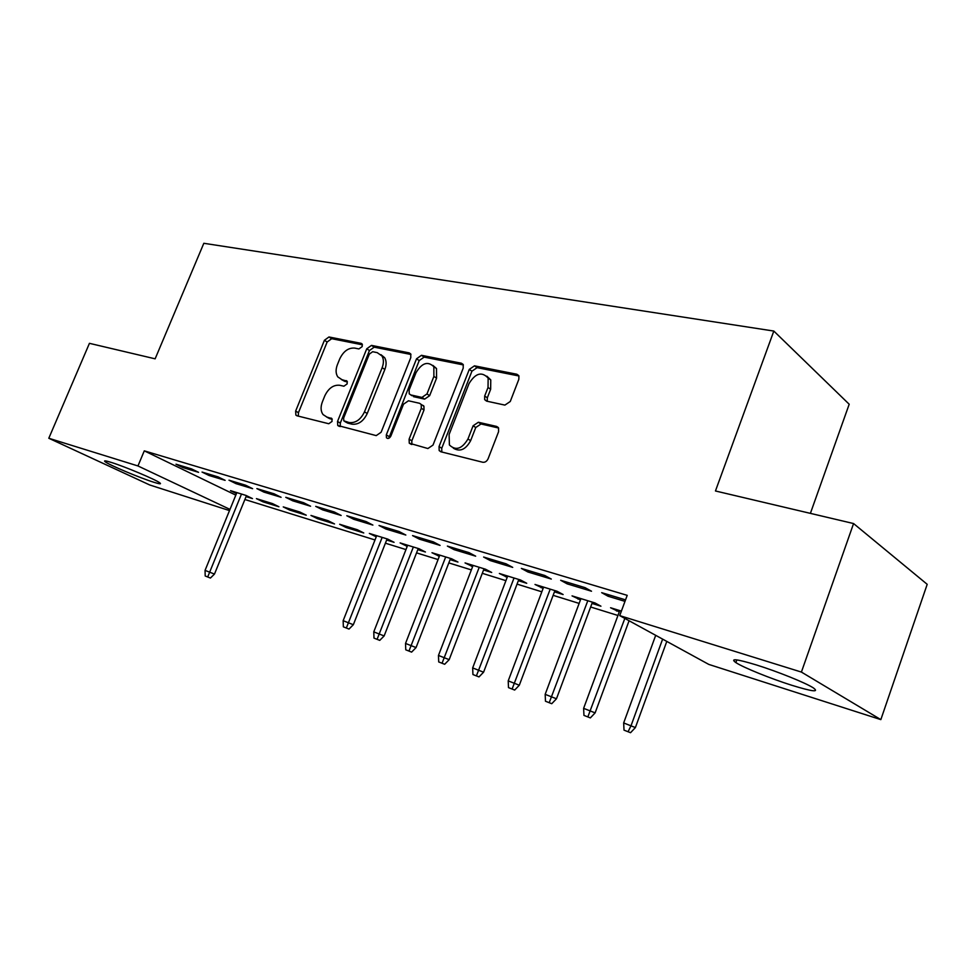 <?xml version="1.0" encoding="UTF-8"?>
<svg xmlns="http://www.w3.org/2000/svg" width="976" height="976" viewBox="0 0 976 976"><rect width="100%" height="100%" fill="white"/><g stroke="black" fill="none" stroke-linecap="round" stroke-linejoin="round"><path stroke-width="1.46" d="M362.194 346.578L362.145 344.028L361.157 343.345L328.973 336.964L324.422 340.282L295.643 411.091L295.874 415.105L296.96 415.788L328.766 423.743L332.047 421.437L331.901 418.631L326.862 417.045L323.056 414.58C320.677 411.25 320.457 407.004 322.385 401.844L324.801 395.841C328.509 388.228 333.463 384.703 339.685 385.264L343.894 386.215L347.175 383.873L347.078 381.201L341.942 379.652L337.794 376.895C335.683 373.662 335.549 369.611 337.367 364.756L339.782 358.802C343.467 351.226 348.432 347.651 354.678 348.09L358.9 348.944L362.194 346.578M791.621 685.225C770.625 678.601 743.395 667.56 735.88 662.606C729.743 658.19 736.599 658.971 756.473 664.973C777.311 671.439 805.749 682.907 813.35 687.897C819.559 692.496 812.313 691.606 791.621 685.225M153.598 482.181C139.775 477.886 108.97 464.905 105.14 461.721C103.505 460.416 105.457 460.623 111.032 462.343C124.66 466.516 156.282 479.838 159.881 482.913C161.601 484.279 159.503 484.035 153.598 482.181M504.897 405.101L510.265 401.49L518.829 379.335L518.927 375.967L516.841 374.235L474.47 365.829L469.297 369.392L439.041 446.581L439.176 450.57L440.823 451.766L482.754 462.258C485.06 462.539 486.853 461.367 488.122 458.72L498.577 431.697L498.577 428L496.625 426.439L478.362 422.254L473.092 425.792L467.955 438.993C461.977 448.984 455.792 450.985 449.399 444.971L449.106 434.479L469.053 383.519C475.507 373.1 481.863 371.307 488.146 378.115L488.024 387.472L484.682 396.024L484.669 399.623L486.585 401.136L504.897 405.101M619.723 615.624L801.406 672.074L880.84 719.617L708.796 664.412L619.723 615.624L627.214 595.348L144.289 450.851L137.958 465.955L229.982 509.387M229.494 510.582L149.755 484.987L48.8 438.261L89.438 343.332L155.135 358.826L203.825 243.292L773.822 331.059L715.457 490.977L853.573 523.551L801.406 672.074M48.8 438.261L137.958 465.955M410.786 357.631L410.762 354.032L409.151 352.873L371.478 345.394L366.756 348.786L337.525 421.461L337.745 425.487L376.224 435.613L381.116 432.246L410.786 357.631M421.473 355.313L461.404 363.231L463.222 364.646L463.197 368.159L433.015 445.08L427.891 448.533L409.273 443.189L409.103 439.163L421.303 408.273L421.217 404.467L419.607 403.308L408.468 400.782L403.503 404.21L390.876 436.04C389.485 438.456 387.997 439.029 386.435 437.736L386.301 434.906L416.532 358.79L421.473 355.313L424.145 357.106L463.344 364.914M810.397 513.364L849.193 404.235L773.822 331.059M560.675 580.281L567.178 583.868L591.505 591.224L585.063 587.65L560.675 580.281M621.395 611.086L610.573 607.755L619.284 611.879M483.62 557.04L490.306 560.602L512.705 567.385L506.08 563.811L483.62 557.04M554.441 591.846L563.115 594.53L557.064 591.261L535.007 584.465L543.12 588.357M412.555 535.592L419.363 539.142L440.066 545.401L433.283 541.851L412.555 535.592M483.584 569.96L491.697 572.473L485.487 569.215L465.052 562.92L472.64 566.58M346.797 515.743L353.702 519.269L372.881 525.076L366 521.538L346.797 515.743M417.801 549.647L425.426 552.001L419.094 548.756L400.111 542.912L407.224 546.377M285.761 497.333L292.739 500.822L310.575 506.215L303.609 502.713L285.761 497.333M346.102 527.504L363.767 532.957L357.35 529.736L339.66 524.283L346.102 527.504L346.541 526.406M228.982 480.192L235.997 483.645L252.613 488.671L245.598 485.206L228.982 480.192M289.738 510.094L306.257 515.194L299.778 511.997L283.247 506.898L289.738 510.094L290.177 509.033M176.009 464.21L183.049 467.626L198.567 472.323L191.528 468.895L176.009 464.21M246.062 496.613L252.479 498.59L245.952 495.418L230.495 490.647L236.46 493.551M144.289 450.851L235.814 495.137M244.878 499.505L375.004 539.96M385.41 543.193L405.967 549.586M416.545 552.867L438.065 559.565M448.814 562.908L471.359 569.911M482.29 573.315L505.922 580.659M517.036 584.112L541.814 591.81M553.136 595.336L579.134 603.412M590.651 606.999L617.954 615.49M262.947 501.823L278.916 506.751L272.414 503.567L256.432 498.638L262.947 501.823L263.374 500.773M202.044 472.067L209.071 475.495L225.127 480.351L218.099 476.91L202.044 472.067M317.444 518.659L334.524 523.929L328.07 520.708L310.978 515.45L317.444 518.659L317.883 517.573M256.871 488.61L263.874 492.087L281.076 497.284L274.085 493.807L256.871 488.61M386.655 540.033L394.06 542.314L387.679 539.081L369.355 533.433L376.236 536.812M315.724 506.373L322.666 509.875L341.149 515.462L334.219 511.949L315.724 506.373M450.082 559.614L457.951 562.054L451.681 558.797L431.99 552.733L439.334 556.296M379.042 525.478L385.91 529.016L405.833 535.043L399.001 531.493L379.042 525.478M518.341 580.696L526.723 583.282L520.586 580.025L499.37 573.485L507.215 577.255M447.386 546.096L454.133 549.659L475.666 556.174L468.956 552.611L447.386 546.096M591.981 603.436L600.935 606.206L594.982 602.948L572.046 595.885L580.452 599.886M521.355 568.422L527.955 571.997L551.294 579.061L544.754 575.486L521.355 568.422M625.543 599.862L601.68 592.664L608.072 596.238L624.994 601.362M853.573 523.551L927.2 584.319L880.84 719.617M183.049 467.626L183.525 466.479M209.071 475.495L209.559 474.336M235.997 483.645L236.485 482.461M263.874 492.087L264.362 490.867M292.739 500.822L293.239 499.59M375.76 536.666L376.199 535.543M322.666 509.875L323.178 508.618M406.467 546.145L406.919 545.011M353.702 519.269L354.215 517.988M438.297 555.978L438.749 554.819M385.91 529.016L386.435 527.711M471.298 566.165L471.762 564.982M419.363 539.142L419.887 537.8M505.556 576.743L506.007 575.535M454.133 549.659L454.67 548.292M541.119 587.735L541.582 586.491M490.306 560.602L490.843 559.211M578.073 599.142L578.536 597.885M527.955 571.997L528.492 570.57M616.49 611.013L616.966 609.719M567.178 583.868L567.715 582.416M608.072 596.238L608.621 594.75M341.295 379.469L344.687 381.323L341.942 379.652M347.395 381.933L344.687 381.323M326.533 416.947L329.656 418.643L326.862 417.045M332.23 419.29L329.656 418.643M362.438 344.821L331.694 338.696L327.143 342.015L298.449 412.677L298.327 416.13M410.969 354.483L374.186 347.163L369.453 350.543L340.307 423.059L340.234 426.61M372.661 351.714L369.343 354.093L343.65 418.045L343.796 420.851L349.188 422.547C355.569 423.242 360.681 419.68 364.487 411.86L382.153 367.696C383.873 363.096 383.812 359.18 381.958 355.947L377.224 352.641L372.661 351.714M346.687 422.596L344.674 421.425M380.982 354.691L384.666 357.704C386.508 360.937 386.581 364.841 384.861 369.44L367.244 413.507C363.438 421.315 358.351 424.865 351.958 424.157L347.456 423.047M421.937 404.93L423.926 406.175L424.011 409.981L411.848 440.81L411.835 444.519M424.145 357.106L419.204 360.571L388.802 438.273M433.881 376.407L433.844 366.744C427.854 360.913 421.913 362.889 416.02 372.673L409.127 390.034L409.212 393.816L410.786 394.938L421.937 397.415L426.963 393.95L433.881 376.407L436.565 378.176L436.516 368.525L432.917 365.414M412.092 395.768L410.786 394.938M436.565 378.176L429.647 395.683L424.633 399.135L413.495 396.646M486.865 376.175L490.769 379.92L490.647 389.278L487.329 397.805L487.268 401.282M453.34 448.179C459.916 452.156 465.674 449.655 470.639 440.676L467.955 438.993M498.577 428.013L481.034 423.974L475.763 427.512L470.639 440.676M518.927 375.98L477.093 367.647L471.933 371.197L441.762 448.228L441.799 452.01M205.192 575.986L210.426 578.048L205.192 575.986L205.058 570.374L214.476 574.083L246.452 495.649M207.729 576.926L241.487 494.039M205.058 570.374L236.851 492.612M214.476 574.083L210.426 578.048M423.401 405.552L423.999 407.273M343.357 626.836L349.018 629.069L343.357 626.836L343.149 620.699L353.336 624.713L387.094 538.898M346.37 627.946L382.177 537.386M343.149 620.699L376.687 535.69M353.336 624.713L349.018 629.069M373.991 638.109L379.749 640.378L373.991 638.109L373.771 631.862L384.129 635.949L418.253 548.5M377.114 639.268L413.36 546.987M373.771 631.862L407.663 545.242M384.129 635.949L379.749 640.378M405.76 649.809L411.604 652.114L405.76 649.809L405.528 643.44L416.057 647.588L450.546 558.443M408.993 651.004L445.69 556.954M405.528 643.44L439.786 555.137M416.057 647.588L411.604 652.114M438.712 661.935L444.666 664.278L438.712 661.935L438.468 655.445L449.18 659.666L484.035 568.764M442.079 663.18L479.228 567.288M438.468 655.445L473.092 565.397M449.18 659.666L444.666 664.278M472.933 674.538L478.996 676.917L472.933 674.538L472.665 667.913L483.571 672.208L518.805 579.476M476.434 675.819L514.035 578.012M472.665 667.913L507.679 576.047M483.571 672.208L478.996 676.917M508.496 687.616L514.669 690.056L508.496 687.616L508.215 680.87L519.305 685.237L554.917 590.602M512.132 688.958L550.208 589.15M508.215 680.87L543.595 587.113M519.305 685.237L514.669 690.056M545.474 701.232L551.745 703.708L545.474 701.232L545.169 694.339L556.466 698.792L592.444 602.168M549.244 702.622L587.796 600.74M545.169 694.339L580.927 598.617M556.466 698.792L551.745 703.708M583.953 715.396L590.346 717.909L583.953 715.396L583.624 708.344L595.128 712.883L629.081 620.748M587.881 716.835L624.835 618.43M583.624 708.344L619.76 610.586M595.128 712.883L590.346 717.909M624.018 730.146L630.545 732.708L624.018 730.146L623.664 722.948L635.388 727.571L666.791 641.403M628.117 731.646L631.057 725.644L662.619 639.121M623.664 722.948L655.701 635.327M635.388 727.571L630.545 732.708M362.108 343.967L361.157 343.345M331.791 418.497L331.047 418.07M347.005 381.104L346.151 380.579M298.449 412.677L295.643 411.091M327.143 342.015L324.422 340.282M331.694 338.696L328.973 336.964M340.307 423.059L337.525 421.461M369.453 350.543L366.756 348.786M374.186 347.163L371.478 345.394M410.664 353.873L409.151 352.873M351.958 424.157L349.188 422.547M367.244 413.507L364.487 411.86M384.861 369.44L382.153 367.696M463.088 364.39L461.404 363.231M411.848 440.81L409.103 439.163M424.011 409.981L421.303 408.273M389.058 436.528L386.301 434.906M419.204 360.571L416.532 358.79M424.633 399.135L421.937 397.415M429.647 395.683L426.963 393.95M487.329 397.805L484.682 396.024M490.647 389.278L488.024 387.472M475.763 427.512L473.092 425.792M481.034 423.974L478.362 422.254M498.285 427.512L496.625 426.439M441.762 448.228L439.041 446.581M471.933 371.197L469.297 369.392M477.093 367.647L474.47 365.829M518.732 375.577L516.841 374.235M735.88 662.606L736.843 659.91M297.18 415.837L295.874 415.105M339.27 426.366L337.745 425.487M384.666 357.704L381.958 355.947M411.274 444.373L409.273 443.189M423.926 406.175L421.217 404.467M387.667 438.456L386.435 437.736M436.516 368.525L433.844 366.744M487.097 401.246L484.669 399.623M490.769 379.92L488.146 378.115M441.433 451.925L439.176 450.57"/></g></svg>
